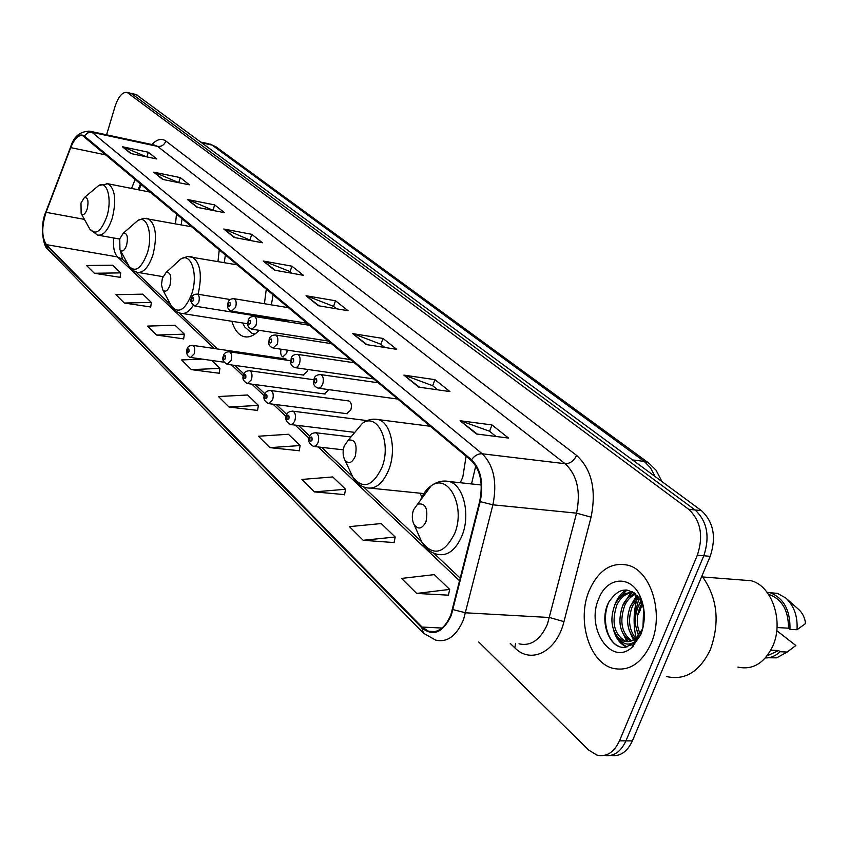 <?xml version="1.0" encoding="UTF-8"?>
<svg xmlns="http://www.w3.org/2000/svg" width="848" height="848" viewBox="0 0 848 848"><rect width="100%" height="100%" fill="white"/><g stroke="black" fill="none" stroke-linecap="round" stroke-linejoin="round"><path stroke-width="1.27" d="M181.175 224.805L182.119 218.519M224.222 262.551L225.441 254.782M271.371 304.867L273.109 294.68M471.53 483.932L475.77 465.838M428.494 424.742L427.615 425.919M346.578 413.644L350.818 410.019C351.984 405.461 351.358 402.44 348.941 400.966L348.252 400.881M324.445 393.949L328.77 389.624M303.202 375.049L307.188 371.466L307.676 369.452M281.059 349.206C280.264 353.192 280.847 355.757 282.819 356.891L286.677 353.33L287.26 350.129M642.519 602.705L640.102 610.539L637.622 615.394M141.266 184.323L139.008 189.91M420.057 493.197L421.869 497.013M231.896 321.265C234.345 329.575 238.203 334.653 243.482 336.497C248.623 337.992 253.849 335.925 259.138 330.317M266.738 318.456L267.088 317.693M285.712 305.238L286.91 306.234M635.353 618.51L634.103 619.877M610.899 755.398C620.036 756.808 627.191 751.975 632.375 740.898L710.211 556.33C716.496 537.187 713.571 521.955 701.444 510.644L136.062 94.499M478.749 642.021L588.756 750.109L596.918 755.112C606.458 757.275 613.984 752.515 619.485 740.823L697.353 555.217L703.808 555.769C710.083 536.572 707.179 521.308 695.074 509.977L131.27 93.397L695.074 509.977C707.179 521.308 710.083 536.572 703.808 555.769L625.941 740.855L703.808 555.769L710.211 556.33M604.476 755.398C613.602 756.819 620.757 751.975 625.941 740.855C620.757 751.975 613.602 756.819 604.476 755.398M651.031 643.664C664.302 614.09 651.2 570.98 628.167 565.266C611.429 561.673 598.455 570.079 589.243 590.484C576.672 619.475 588.894 662.012 612.553 668.224C628.675 671.902 641.501 663.708 651.031 643.664C664.302 614.09 651.2 570.98 628.167 565.266C611.429 561.673 598.455 570.079 589.243 590.484C576.672 619.475 588.894 662.012 612.553 668.224C628.675 671.902 641.501 663.708 651.031 643.664M450.871 614.821C445.232 627.933 437.812 633.414 428.6 631.262L422.071 627.054L46.407 244.627C41.669 237.387 41.552 226.617 46.068 212.329L70.734 147.626C74.348 138.786 78.302 134.779 82.595 135.616L471.255 460.528C480.445 469.792 483.254 483.413 479.682 501.391L450.871 614.821M451.316 615.266L480.191 501.645C483.848 483.212 480.964 469.251 471.541 459.764L84.27 135.934C79.532 133.094 74.963 136.899 70.564 147.361L45.909 212.053C41.276 226.692 41.393 237.726 46.258 245.157L421.795 627.796C433.18 636.943 443.016 632.767 451.316 615.266M94.361 273.257L120.67 272.886L112.678 265.191L86.549 265.498L94.361 273.257L120.077 277.338M124.338 303.033L151.357 302.407L142.771 294.15L115.943 294.701L124.338 303.033L150.711 306.987M156.583 335.066L184.355 334.154L175.112 325.261L147.552 326.098L156.583 335.066L183.656 338.871M202.153 359.096L181.62 359.944L191.383 369.633L219.166 373.247M416.665 593.43L449.684 589.413L434.314 574.626L401.56 578.421L416.665 593.43L448.422 595.169M363.167 540.282L395.21 537.017L381.229 523.555L349.44 526.64L363.167 540.282L394.087 542.572M314.46 491.893L345.571 489.254L332.787 476.947L301.92 479.438L314.46 491.893L344.553 494.617M269.918 447.649L300.139 445.539L288.405 434.261L258.428 436.232L269.918 447.649L299.206 450.733M229.034 407.04L258.396 405.386L247.605 394.998L218.466 396.535L229.034 407.04L257.559 410.411M697.353 555.217C703.639 535.957 700.745 520.651 688.661 509.288L127.126 92.432C122.43 91.807 118.402 96.492 115.042 106.509L106.583 134.811M187.397 199.492L214.671 204.887L224.508 212.689L197.033 207.315L187.397 199.492L197.817 207.463M153.689 172.144L180.285 177.603L189.411 184.843L162.636 179.405L153.689 172.144L163.388 179.553M122.388 146.746L148.326 152.237L156.816 158.979L130.698 153.499L122.388 146.746L131.44 153.647M306.022 295.74L335.501 300.764L348.04 310.718L318.35 305.736L306.022 295.74L319.187 305.884M352.726 333.624L382.989 338.447L396.684 349.323L366.198 344.564L352.726 333.624L367.067 344.701M403.86 375.113L434.929 379.66L449.949 391.585L418.658 387.123L403.86 375.113L419.537 387.25M460.082 420.735L491.978 424.933L508.514 438.066L476.396 433.975L460.082 420.735L477.307 434.091M223.777 229.013L251.771 234.324L262.403 242.761L234.218 237.482L223.777 229.013L235.013 237.631M263.187 260.993L291.913 266.177L303.446 275.324L274.519 270.173L263.187 260.993L275.335 270.321M291.913 266.177L290.09 271.636M292.2 273.321L289.963 271.54L264.173 261.269M251.771 234.324L250.043 239.592M251.443 240.705L224.731 229.289M491.978 424.933L489.582 431.293M496.048 436.476L489.444 431.187L461.164 420.99M434.929 379.66L432.703 385.776M437.791 389.847L432.575 385.67L404.909 375.378M382.989 338.447L380.911 344.33M384.844 347.468L380.784 344.224L353.754 333.9M335.501 300.764L333.561 306.425M336.508 308.789L333.434 306.329L307.018 296.016M148.326 152.237L146.905 156.891M146.481 156.806L123.267 147.022M180.285 177.603L178.748 182.521M178.992 182.723L154.59 172.42M214.671 204.887L213.039 209.975M213.823 210.601L188.32 199.768M258.396 405.386L257.527 410.623M300.139 445.539L299.174 450.945M345.571 489.254L344.511 494.84M395.21 537.017L394.034 542.794M449.684 589.413L448.38 595.413M191.383 369.633L219.929 368.382L219.134 373.449M211.693 360.453L219.929 368.382M184.355 334.154L183.624 339.062M151.357 302.407L150.69 307.177M120.67 272.886L120.056 277.519M638.989 635.12C634.336 626.269 634.145 616.623 638.396 606.182L641.194 601.518M641.236 601.465L641.883 600.649M640.049 633.573C636.254 624.944 636.35 615.86 640.335 606.299L642.477 602.546M634.781 639.222C626.926 630.488 625.548 619.305 630.636 605.695L638.014 596.515M635.83 638.438C628.75 629.534 627.668 618.669 632.576 605.811L638.798 597.533M630.626 641.215C619.803 633.933 617.196 621.923 622.814 605.196C625.686 599.186 629.788 595.317 635.131 593.6M631.665 640.876C621.552 633.106 619.263 621.255 624.775 605.324C627.34 599.896 631.007 596.176 635.777 594.162M643.939 609.818L641.3 601.741C630.128 585.883 619.178 586.212 608.472 602.716C598.677 621.849 610.083 650.13 625.58 647.204L633.859 643.166L639.625 635.989L634.421 641.915C628.463 645.752 623.216 644.501 618.658 638.141C611.154 629.269 609.913 618.128 614.948 604.709C619.782 595.466 626.216 591.533 634.262 592.922M627.531 641.66L625.495 641.226C614.069 634.41 611.217 622.284 616.92 604.825C621.086 596.642 626.757 592.593 633.944 592.699M643.399 625.866L644.162 612.055M636.488 640.526L635.396 639.752M637.028 639.572L636.148 638.767M635.131 642L634.293 642M635.12 642L634.463 641.883M618.658 638.141L623.937 641.152C628.209 642.349 632.258 641.374 636.085 638.226L642.137 629.545L635.661 639.159M637.781 596.239L637.601 596.812M636.848 599.388C633.456 612.192 633.223 625.124 636.148 638.173M666.729 676.587C685.067 680.647 699.611 671.68 710.348 649.695C720.196 622.029 717.397 597.448 701.943 575.951M737.919 667.1C752.621 670.217 764.165 663.369 772.57 646.568C784.252 621.849 772.009 585.671 751.021 580.71L740.961 579.937M643.643 607.783L642.954 627.944M640.738 634.802C645.763 621.33 645.455 608.249 639.816 595.572C630.223 574.679 606.786 577.085 598.773 598.688C585.47 627.774 610.973 666.761 631.961 647.384L640.738 634.802M642.137 629.545L643.409 625.813M777.012 627.531L788.47 628.188C788.534 610.867 782.386 599.759 770.016 594.84L768.659 594.512M788.47 628.188L789.976 629.343L797.025 629.746L805.6 623.513C804.784 617.567 802.473 612.881 798.678 609.468L786.403 598.54M797.025 629.746C797.798 616.337 794.046 605.748 785.778 597.988L777.383 593.346L770.005 592.741M789.976 629.343C790.4 610.454 783.859 598.285 770.366 592.837L767.005 592.201M767.133 655.833L778.623 650.543L770.8 650.183M768.394 657.762L776.704 657.847L787.167 652.059L795.848 645.519L776.757 630.626M787.167 652.059L780.118 651.73L778.623 650.543M765.362 657.963C770.768 657.995 775.687 655.917 780.118 651.73M639.625 635.989L633.541 643.865M619.591 646.611C606.532 642.275 601.041 617.132 609.5 600.723M627.191 646.833C622.814 644.968 619.326 641.332 616.729 635.915M618.648 598.868L626.99 589.964M633.18 646.271L632.619 645.922M631.304 645.01L629.979 643.886M627.902 641.65L624.499 636.127M626.365 599.557L631.898 592.71M632.057 592.572L632.788 591.957M635.449 641.671L634.876 640.908M634.06 639.699L632.226 636.339M634.028 600.257L637.283 595.667M626.672 646.971C620.301 644.247 615.924 638.512 613.539 629.767M614.652 605.377C616.973 598.614 620.757 593.452 626.015 589.89M630.795 645.317L629.184 644.014M626.958 641.65L621.298 629.767M622.326 606.299L630.679 592.869M631.05 592.529L632.173 591.607M633.371 640.092L628.993 629.757M629.958 607.242L636.753 595.105M638.565 635.661L636.647 629.714M637.537 608.207L640.781 600.713M640.971 600.373L641.501 599.525M413.495 509.892C411.725 515.33 411.937 520.248 414.121 524.636C418.34 530.011 422.315 528.951 426.046 521.467C428.346 508.503 425.526 502.726 417.598 504.147L413.495 509.892M344.224 445.974C342.592 451.231 342.772 455.864 344.765 459.849C348.475 464.46 351.984 463.241 355.291 456.182C357.464 444.405 355.132 439.063 348.305 440.154L344.224 445.974M460.263 482.724L462.796 477.138L466.103 456.224M162.403 278.176L161.48 284.578L162.678 289.677C165.212 292.624 167.66 291.129 170.003 285.204C171.773 276.236 170.48 271.996 166.102 272.484L162.403 278.176M182.564 313.527L247.743 323.788M258.29 317.11L258.81 316.368M243.535 324.625L244.849 327.105L252.227 333.508L255.004 333.942M264.406 303.722L266.314 288.998M119.738 238.807L119.95 249.736C122.25 252.344 124.476 250.828 126.628 245.167C128.292 236.804 127.179 232.808 123.299 233.189L119.738 238.807M217.978 261.449L219.282 249.63M80.984 203.054L81.143 213.452C83.231 215.784 85.266 214.247 87.259 208.841C88.817 200.987 87.874 197.224 84.408 197.52L80.984 203.054M175.515 223.734L176.501 213.823M637.102 605.493L638.682 605.589M640.611 605.716L641.703 605.779M701.444 510.644L688.661 509.288M632.375 740.898L619.485 740.823M137.938 95.283L128.324 93.068M655.069 476.459L650.437 467.746L644.236 461.397L632.672 459.955M215.975 146.799L210.124 144.075L215.975 146.799L648.89 463.146L644.236 461.397L212.085 145.093L202.736 143.047M201.601 142.21L208.968 143.821M422.071 627.054L442.073 628.05M84.27 135.934L87.683 132.871L92.029 132.341L482.215 453.786C493.801 465.298 497.373 482.3 492.911 504.814L463.517 619.676C456.457 635.989 447.172 642.795 435.649 640.102L423.481 633.212L421.795 627.796M519.008 643.823C530.859 646.473 540.346 639.911 547.448 624.149L576.555 513.157C580.933 491.416 577.128 474.933 565.128 463.718L157.569 146.386L154.431 145.072M453.076 609.638L465.69 612.807L549.61 617.514L563.962 621.637C556.701 651.773 531.028 664.588 514.8 647.819L510.231 643.431M151.909 144.531C156.933 139.21 161.586 138.054 165.869 141.054L576.576 455.387C573.905 460.941 570.089 463.718 565.128 463.718L482.215 453.786C478.092 453.585 474.541 455.577 471.541 459.764M88.945 131.037L92.029 132.341L157.569 146.386C161.48 146.799 164.247 145.019 165.869 141.054M70.564 147.361L70.713 146.746M576.576 455.387C591.713 469.315 596.547 489.9 591.067 517.153L576.555 513.157L492.911 504.814L480.191 501.645M45.909 212.053L46.068 211.396M46.258 245.157L47.976 249.397L423.269 632.99M591.067 517.153L563.962 621.637M514.8 647.819L515.52 643.674M70.734 147.626L106.212 154.983M46.068 212.329L84.429 219.378M135.224 179.267L131.557 188.436M113.696 237.981C112.932 246.991 114.194 253.308 117.501 256.923L214.247 348.507M46.407 244.627L117.501 256.923L122.451 259.297L127.984 264.523M231.61 364.947L243.281 376.003M251.888 384.144L264.269 395.868M273.045 404.178L286.189 416.622M295.146 425.102L309.096 438.31M318.233 446.97L459.722 580.912M418.954 535.639L421.626 541.713C433.233 556.648 444.267 553.871 454.751 533.371C465.828 506.5 448.327 472.686 431.091 485.904C426.618 488.967 423.025 493.822 420.322 500.468M363.591 486.932L421.626 541.724C425.389 548.476 430.53 552.652 437.038 554.232C447.384 556.564 455.758 550.267 462.16 535.321C470.619 514.365 463.474 485.204 449.387 481.558L442.37 481.166M350.828 472.781L352.779 476.936C363.008 489.784 372.76 486.529 382.045 467.174C391.744 442.465 377.699 412.107 362.446 423.258L353.468 433.996M344.765 459.849L352.779 476.936C356.075 482.756 360.538 486.349 366.188 487.727C375.505 489.752 383.126 483.53 389.052 469.061C396.631 449.376 390.769 422.813 378.473 419.633L373.332 419.177M170.596 304.591L171.349 306.001C178.366 314.226 185.161 310.198 191.743 293.917C198.421 274.508 191.139 252.11 180.741 259L176.172 263.219M162.678 289.677L171.349 306.001C174.084 310.209 177.137 312.615 180.497 313.209C184.853 314.396 189.115 311.799 193.28 305.397M198.114 294.256C202.481 274.72 200.372 262.233 191.807 256.796L189.74 256.467M128.059 264.661L128.642 265.721C134.991 273.035 141.181 268.922 147.223 253.382C153.297 235.14 147.181 214.385 137.821 220.491L134.069 223.766M119.95 249.736L129.627 267.226L133.231 270.66L136.984 272.261C143.185 273.353 148.495 267.597 152.916 255.025C157.484 236.03 155.82 223.872 147.912 218.54L146.291 218.265M89.358 228.271L89.803 229.087C95.58 235.617 101.251 231.451 106.816 216.6C112.371 199.386 107.208 180.073 98.75 185.511L95.665 188.097M81.143 213.452L89.803 229.087L97.467 235.066C103.17 236.009 108.109 230.38 112.275 218.18C116.558 200.149 115.137 188.68 108.025 183.783L106.721 183.539M315.17 432.681L316.06 432.777C318.625 434.399 319.283 437.674 318.032 442.624L316.081 445.772L313.622 446.44C309.181 444.034 307.76 440.981 309.361 437.282C309.838 434.335 312.064 432.84 316.06 432.777L350.977 436.964M312.032 440.154C312.255 436.805 311.545 436.137 309.902 438.14C309.679 441.49 310.389 442.158 312.032 440.154M292.2 411.1L292.995 411.195C295.433 412.743 296.047 415.933 294.839 420.746L292.942 423.873L290.578 424.541C286.242 422.156 284.864 419.177 286.444 415.626C286.963 412.679 289.147 411.206 292.995 411.195L367.131 420.608M288.977 418.35C289.2 415.085 288.521 414.439 286.953 416.432C286.719 419.696 287.398 420.332 288.977 418.35M270.205 390.462L270.925 390.546C273.247 392.041 273.819 395.136 272.643 399.832L268.519 403.595C264.3 401.231 262.965 398.327 264.512 394.903C265.053 391.988 267.184 390.525 270.925 390.546L348.941 400.966M266.929 397.5C267.152 394.299 266.505 393.684 264.989 395.656C264.767 398.846 265.413 399.461 266.929 397.5M249.142 370.693L249.8 370.777C252.004 372.208 252.545 375.219 251.4 379.798L247.415 383.54C243.291 381.218 241.998 378.388 243.524 375.06C244.065 372.166 246.153 370.735 249.8 370.777L313.877 379.734M245.814 377.53C246.037 374.403 245.422 373.82 243.959 375.77C243.736 378.886 244.351 379.469 245.814 377.53M228.949 351.74L229.543 351.825C231.652 353.203 232.151 356.128 231.038 360.612L227.179 364.322C223.141 361.969 221.879 359.213 223.395 356.043C223.946 353.171 225.992 351.761 229.543 351.825L290.716 360.729M225.589 358.397C225.812 355.344 225.218 354.782 223.798 356.701C223.575 359.753 224.169 360.315 225.589 358.397M192.305 345.316L192.835 345.38C194.796 346.694 195.252 349.514 194.192 353.849L190.577 357.464C187.45 356.732 186.242 354.082 186.931 349.482C187.45 346.715 189.411 345.348 192.835 345.38L286.073 359.001M188.945 351.719C189.168 348.772 188.616 348.231 187.291 350.097C187.069 353.044 187.62 353.584 188.945 351.719M322.706 384.218L320.692 387.483L318.191 388.183C311.386 385.31 314.269 381.452 314.046 379.12C314.576 376.099 316.834 374.593 320.83 374.604C323.321 376.173 323.947 379.374 322.706 384.218M314.587 379.915C314.364 383.232 315.074 383.858 316.717 381.801C316.94 378.473 316.23 377.848 314.587 379.915M320.035 374.509L378.367 382.787M299.482 363.718L297.531 366.94L295.125 367.65C288.543 364.969 291.299 360.93 291.108 358.821C291.68 355.8 293.885 354.326 297.733 354.379C300.097 355.874 300.68 358.99 299.482 363.718M291.606 359.563C291.383 362.806 292.062 363.4 293.641 361.365C293.864 358.121 293.185 357.517 291.606 359.563M297.012 354.284L354.496 362.806M277.264 344.108L273.056 348.009C266.685 345.454 269.335 341.415 269.145 339.401C269.759 336.37 271.922 334.918 275.632 335.034C277.89 336.465 278.43 339.497 277.264 344.108M269.622 340.09C269.399 343.26 270.046 343.832 271.561 341.808C271.784 338.638 271.137 338.066 269.622 340.09M274.985 334.939L331.632 343.673M255.99 325.325L251.92 329.194C245.719 326.703 248.305 322.728 248.125 320.798C248.74 317.799 250.849 316.368 254.464 316.495C256.615 317.873 257.124 320.82 255.99 325.325M248.559 321.434C248.337 324.54 248.962 325.081 250.425 323.088C250.648 319.993 250.022 319.442 248.559 321.434M253.881 316.41L309.721 325.325M235.606 307.326L231.663 311.163C225.61 308.778 228.154 304.729 227.964 302.959C228.589 299.991 230.656 298.581 234.175 298.729C236.221 300.054 236.698 302.927 235.606 307.326M228.377 303.563C228.154 306.594 228.748 307.124 230.168 305.142C230.38 302.111 229.787 301.591 228.377 303.563M233.656 298.644L288.702 307.729M198.708 302.429L195.029 306.16C191.012 303.245 189.825 300.605 191.457 298.242C192.04 295.38 194.022 294.012 197.414 294.139C199.322 295.401 199.757 298.167 198.708 302.429M191.818 298.814C191.595 301.729 192.146 302.238 193.482 300.33C193.704 297.404 193.143 296.895 191.818 298.814M196.948 294.065L230.327 299.556M283.349 356.966L282.819 356.891M246.736 336.995L243.482 336.497M136.729 94.658L127.126 92.432M648.89 463.146L656.055 470.195L661.97 481.547M639.095 597.957L634.187 616.528M428.6 631.262L435.194 631.569M154.537 145.093L90.153 131.281C80.263 131.069 73.734 136.348 70.575 147.117L45.919 211.788C39.284 226.003 43.608 248.008 47.976 249.397M140.545 183.73L138.129 189.729M135.828 271.932L170.745 304.888M179.14 312.806L217.448 348.984M234.854 365.403L243.948 373.989M255.184 384.589L264.958 393.822M276.384 404.613L286.889 414.534M298.528 425.516L309.817 436.179M321.668 447.362L352.535 476.491M433.816 553.225L460.379 578.304M120.268 250.319L122.589 259.424M625.495 641.226L623.937 641.152M641.311 601.741L639.816 595.572M636.085 638.226L634.421 641.915M633.859 643.166L631.961 647.384M770.016 594.84L768.818 594.755M777.383 593.346L770.366 592.837M751.021 580.71L702.769 576.969M414.121 524.636L421.626 541.713M481.251 484.982L449.387 481.558C442.836 480.201 436.731 481.653 431.091 485.904L417.598 504.147M423.83 493.578L370.947 488.215M430.318 426.268L378.473 419.633C372.781 418.435 367.438 419.643 362.446 423.258L348.305 440.154M242.645 322.95L244.849 327.105M237.557 264.926L187.429 256.499L180.741 259L166.102 272.484M162.964 276.649L138.637 272.537M192.083 226.861L143.895 218.265L137.821 220.491L123.299 233.189M119.663 239.051L98.813 235.309M150.69 192.22L108.025 183.783L98.75 185.511L84.408 197.52M343.302 449.843L314.449 446.525M354.358 432.321L291.32 424.636M347.277 413.739L269.198 403.69M325.081 394.034L248.029 383.625M303.785 375.123L227.741 364.407M224.031 362.202L191.076 357.527M397.839 399.079L318.922 388.278M373.745 378.918L295.782 367.746M350.669 359.605L273.65 348.093M328.536 341.076L252.46 329.278M307.305 323.3L232.161 311.248M287.864 321.021L195.475 306.223"/></g></svg>
